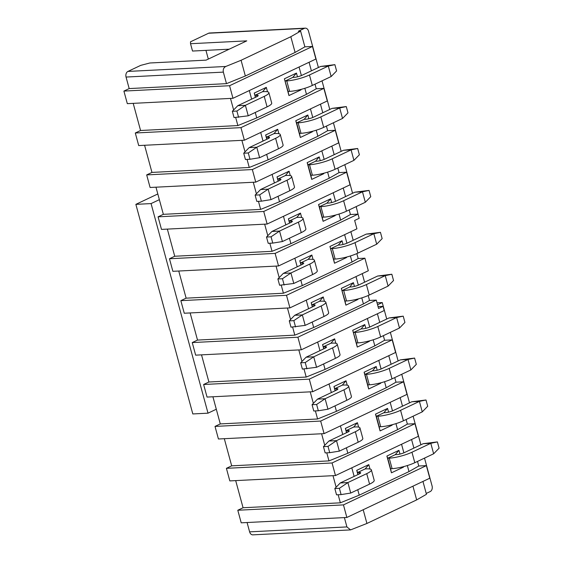 <?xml version="1.0" encoding="UTF-8"?>
<svg xmlns="http://www.w3.org/2000/svg" width="563" height="563" viewBox="0 0 563 563"><rect width="100%" height="100%" fill="white"/><g stroke="black" fill="none" stroke-linecap="round" stroke-linejoin="round"><path stroke-width="0.84" d="M157.816 193.968L135.866 204.355L151.067 203.588L159.364 199.661M216.305 409.245L208.014 413.172L192.813 413.946L135.866 204.355M151.067 203.588L208.014 413.172M232.976 98.293L229.563 85.724L312.479 46.455L315.892 59.031L232.976 98.293L127.322 103.655L123.902 91.079L129.18 88.581L126.049 77.054A4.434 3.216 -92.9 0 1 127.928 71.431L140.743 65.364L149.821 62.993L206.072 60.142L246.777 40.867L190.526 43.717L192.525 51.05L229.19 49.192M312.697 391.714L309.284 379.138L392.2 339.876L395.613 352.452L312.697 391.714L207.043 397.07L203.623 384.501L208.901 382.003L201.526 354.859M378.055 306.596L383.086 306.342L384.226 310.537L301.311 349.799L195.657 355.154L192.236 342.578L197.514 340.08L190.139 312.944M356.815 253.596L358.152 258.523L364.901 258.185L368.315 270.761L289.924 307.884L184.263 313.239L180.85 300.663L186.128 298.165L178.752 271.021M278.537 265.961L275.117 253.392L358.033 214.123L359.173 218.317L354.648 220.457L356.928 228.838L278.537 265.961L172.876 271.324L169.463 258.748L174.734 256.249L167.359 229.106M267.144 224.046L263.73 211.47L346.646 172.208L350.059 184.784L267.144 224.046L161.49 229.401L158.069 216.832L163.347 214.334L155.972 187.19M255.757 182.131L252.337 169.554L335.259 130.292L338.673 142.868L255.757 182.131L150.096 187.486L146.683 174.91L151.961 172.412L144.585 145.275M244.37 140.215L240.95 127.639L323.866 88.377L327.286 100.946L244.37 140.215L138.709 145.571L135.296 132.995L140.574 130.496L133.199 103.353M350.482 529.903L252.857 534.85A4.434 3.216 -92.9 0 1 249.613 531.852L247.08 522.527M346.864 517.467L343.451 504.891L426.367 465.629L429.78 478.205L346.864 517.467L241.21 522.823L237.79 510.247L243.068 507.749L235.693 480.612M335.478 475.552L332.057 462.976L414.973 423.707L418.393 436.283L335.478 475.552L229.817 480.908L226.403 468.332L231.682 465.833L224.306 438.69M324.091 433.63L320.671 421.061L403.587 381.791L407.007 394.367L324.091 433.63L218.43 438.992L215.017 426.416L220.288 423.918L212.92 396.774M205.945 50.374L208.317 59.08M190.526 43.717L190.491 41.81L208.584 33.238A4.434 3.216 -92.9 0 1 209.499 33.006L305.273 28.15A4.434 3.216 87.1 0 0 304.358 28.382L208.584 33.238M424.516 458.106L432.074 485.946A4.434 3.216 -92.9 0 1 430.202 491.569L426.219 493.455M422.954 481.435L426.451 494.307L416.669 499.902L366.921 523.463L350.552 529.896L346.914 526.919L344.38 517.594M312.479 46.455L304.879 46.842L295.096 52.436L245.348 75.998L226.481 83.648L223.349 72.12C222.871 69.453 223.687 67.574 225.805 66.469L241.077 60.276L290.825 36.722L300.607 31.127L298.327 31.239L304.358 28.382M377.027 302.824L382.249 302.563L386.725 319.031M390.349 332.36L398.118 360.946M401.736 374.275L409.505 402.862M413.122 416.191L420.892 444.784M305.273 28.15A4.434 3.216 87.1 0 1 308.51 31.148L318.398 67.532M322.015 80.854L329.784 109.447M333.409 122.769L341.171 151.363M344.795 164.692L352.565 193.278M356.182 206.607L358.167 214.616M350.869 231.71L353.198 240.288M362.255 273.625L364.585 282.204M368.202 295.519L369.539 300.445L376.288 300.1L378.568 308.482L383.086 306.342M309.284 379.138L203.623 384.501M392.2 339.876L384.599 340.263L374.817 345.858L325.069 369.412L306.202 377.062L208.901 382.003M306.202 377.062L304.006 368.997M301.958 361.467L298.826 349.926M301.311 349.799L297.897 337.223L192.236 342.578M369.539 300.445L363.431 303.943L313.682 327.497L294.808 335.147L197.514 340.08M297.897 337.223L376.288 300.1M294.808 335.147L292.619 327.082M290.571 319.545L287.44 308.01M289.924 307.884L286.504 295.308L180.85 300.663M358.152 258.523L352.044 262.02L302.289 285.582L283.421 293.232L186.128 298.165M286.504 295.308L364.901 258.185M283.421 293.232L281.233 285.159M279.185 277.629L276.046 266.088M275.117 253.392L169.463 258.748M358.033 214.123L350.432 214.51L340.65 220.105L290.902 243.666L272.035 251.316L174.734 256.249M272.035 251.316L269.839 243.244M267.798 235.714L264.659 224.173M263.73 211.47L158.069 216.832M346.646 172.208L339.046 172.595L329.264 178.189L279.515 201.744L260.648 209.401L163.347 214.334M260.648 209.401L258.452 201.329M256.404 193.799L253.273 182.257M252.337 169.554L146.683 174.91M335.259 130.292L327.652 130.679L317.877 136.274L268.122 159.829L249.254 167.478L151.961 172.412M249.254 167.478L247.066 159.413M245.018 151.883L241.879 140.342M240.95 127.639L135.296 132.995M323.866 88.377L316.265 88.757L306.483 94.352L256.735 117.913L237.868 125.563L140.574 130.496M237.868 125.563L235.679 117.491M233.631 109.961L230.492 98.419M229.563 85.724L123.902 91.079M226.481 83.648L129.18 88.581M343.451 504.891L237.79 510.247M426.367 465.629L418.766 466.009L408.984 471.611L359.236 495.166L340.362 502.815L243.068 507.749M340.362 502.815L338.173 494.75M336.125 487.213L332.993 475.679M332.057 462.976L226.403 468.332M414.973 423.707L407.373 424.094L397.598 429.689L347.843 453.25L328.975 460.9L231.682 465.833M328.975 460.9L326.786 452.828M324.738 445.298L321.6 433.756M320.671 421.061L215.017 426.416M403.587 381.791L395.986 382.178L386.204 387.773L336.456 411.335L317.588 418.985L220.288 423.918M317.588 418.985L315.393 410.913M313.352 403.382L310.213 391.841M382.249 302.563L377.562 304.78M377.4 313.767L379.729 322.346M383.354 335.675L384.599 340.263M388.787 355.682L391.116 364.261M394.74 377.59L395.986 382.178M400.18 397.605L402.51 406.176M406.127 419.505L407.373 424.094M411.567 439.52L413.896 448.099M417.514 461.421L418.766 466.009M412.939 486.179L416.669 499.902M363.191 509.733L366.921 523.463M245.348 75.998L241.077 60.276M295.096 52.436L290.825 36.722M304.879 46.842L300.607 31.127M343.233 188.014L345.562 196.593M349.187 209.922L350.432 214.51M309.066 62.268L311.395 70.839M315.02 84.168L316.265 88.757M320.46 104.183L322.789 112.762M326.406 126.084L327.652 130.679M331.846 146.099L334.176 154.677M337.8 168.006L339.046 172.595M344.612 234.672L346.935 243.244M350.397 255.968L352.044 262.02M355.999 276.595L358.328 285.159M361.784 297.883L363.431 303.943M336.456 411.335L334.978 405.888M331.354 392.559L329.024 383.987M386.204 387.773L384.564 381.721M381.102 368.99L378.779 360.426M335.126 390.778L333.965 386.492L346.02 380.785L347.223 385.191M380.616 382.847L380.729 383.269L368.666 388.984L364.113 372.213L376.175 366.506L377.189 370.25M367.386 318.51L369.715 327.075M373.17 339.799L374.817 345.858M317.638 342.065L319.967 350.643M323.591 363.972L325.069 369.412M323.739 348.856L322.571 344.577L334.633 338.863L335.829 343.275M369.229 340.932L369.342 341.354L357.28 347.068L352.727 330.298L364.789 324.591L365.802 328.335M306.251 300.149L308.58 308.728M312.198 322.057L313.682 327.497M312.345 306.941L311.184 302.662L323.246 296.947L324.443 301.353M357.836 299.016L357.955 299.439L345.893 305.146L341.333 288.383L353.395 282.668L354.416 286.412M294.857 258.234L297.194 266.813M300.811 280.135L302.289 285.582M300.959 265.025L299.798 260.739L311.86 255.032L313.056 259.437M346.449 257.101L346.562 257.523L334.506 263.231L329.946 246.467L342.008 240.753L343.029 244.497M333.219 192.757L335.548 201.322M339.003 214.053L340.65 220.105M283.471 216.319L285.8 224.89M289.424 238.219L290.902 243.666M335.062 215.179L335.175 215.601L323.113 221.315L318.559 204.545L330.622 198.838L331.635 202.581M289.572 223.11L288.411 218.824L300.466 213.117L301.662 217.522M321.832 150.842L324.161 159.406M327.617 172.13L329.264 178.189M272.084 174.396L274.413 182.975M278.038 196.304L279.515 201.744M323.669 173.263L323.788 173.686L311.726 179.4L307.173 162.63L319.228 156.922L320.248 160.666M278.185 181.195L277.017 176.909L289.079 171.194L290.276 175.607M310.445 108.926L312.775 117.491M316.23 130.215L317.877 136.274M260.697 132.481L263.027 141.06M266.644 154.389L268.122 159.829M266.792 139.272L265.63 134.993L277.693 129.279L278.889 133.691M312.282 131.348L312.395 131.77L300.339 137.478L295.779 120.714L307.841 115L308.862 118.751M299.059 67.004L301.381 75.576M304.843 88.3L306.483 94.352M249.303 90.566L251.633 99.144M255.257 112.466L256.735 117.913M255.405 97.357L254.244 93.071L266.299 87.364L267.502 91.769M300.895 89.433L301.008 89.855L288.946 95.562L284.392 78.799L296.455 73.084L297.468 76.828M401.553 444.256L403.882 452.828M407.338 465.552L408.984 471.611M351.805 467.818L354.134 476.397M357.751 489.719L359.236 495.166M357.906 474.609L356.738 470.33L368.8 464.616L369.997 469.021M403.389 466.685L403.509 467.107L391.447 472.814L386.894 456.051L398.949 450.337L399.969 454.081M390.166 402.341L392.495 410.913M395.951 423.636L397.598 429.689M340.418 425.902L342.747 434.481M346.365 447.803L347.843 453.25M346.512 432.694L345.351 428.408L357.414 422.7L358.61 427.106M392.003 424.762L392.115 425.192L380.06 430.899L375.5 414.136L387.562 408.421L388.583 412.165M364.113 372.213L364.951 374.402L372.488 370.834L376.175 366.506M379.997 383.009L380.729 383.269M367.794 384.881L364.951 374.402L366.471 374.325A16.616 3.279 -15.2 0 0 389.181 368.392L408.02 359.468L410.87 369.947L392.024 378.871A16.616 3.279 -15.2 0 1 369.314 384.803L367.794 384.881L368.666 388.984M333.965 386.492L334.795 388.681L342.332 385.113L346.02 380.785M335.337 390.673L334.795 388.681L336.315 388.604A5.539 1.091 164.8 0 1 337.891 388.934A5.539 1.091 164.8 0 1 336.35 390.194L317.504 399.118L325.104 398.738L343.951 389.814A16.616 3.279 -15.2 0 0 348.581 386.035A16.616 3.279 -15.2 0 0 343.852 385.036L342.332 385.113M399.484 328.032L396.634 317.553L403.221 316.16L404.931 322.444L399.484 328.032L380.637 336.956A16.616 3.279 164.8 0 1 357.927 342.888L356.407 342.966L357.28 347.068M369.342 341.354L368.61 341.087M356.407 342.966L352.727 330.298M403.221 316.16L389.033 317.94L396.634 317.553L377.787 326.477A16.616 3.279 164.8 0 1 355.077 332.409L353.557 332.487L361.101 328.919L364.789 324.591M323.95 348.757L322.571 344.577M306.117 357.202L313.718 356.815L332.564 347.892A16.616 3.279 -15.2 0 0 337.195 344.113L340.038 354.599A16.616 3.279 164.8 0 1 335.407 358.371L316.561 367.294L302.373 369.082L300.67 362.79L306.117 357.202L324.964 348.279A5.539 1.091 -15.2 0 0 326.505 347.019A5.539 1.091 -15.2 0 0 324.928 346.688L323.408 346.766L330.945 343.198L334.633 338.863M388.09 286.117L385.247 275.638L391.834 274.237L393.537 280.529L388.09 286.117L369.251 295.04A16.616 3.279 164.8 0 1 346.541 300.973L345.02 301.05L345.893 305.146M357.955 299.439L357.224 299.171M345.02 301.05L341.333 288.383M391.834 274.237L377.646 276.025L385.247 275.638L366.4 284.561A16.616 3.279 164.8 0 1 343.69 290.494L342.17 290.571L349.707 287.003L353.395 282.668M312.564 306.842L311.184 302.662M294.731 315.287L302.331 314.9L321.17 305.976A16.616 3.279 -15.2 0 0 325.808 302.197L328.651 312.676A16.616 3.279 164.8 0 1 324.021 316.455L305.174 325.379L290.987 327.159L289.276 320.875L294.731 315.287L313.57 306.363A5.539 1.091 -15.2 0 0 315.118 305.104A5.539 1.091 -15.2 0 0 313.542 304.773L312.022 304.85L319.559 301.275L323.246 296.947M376.703 244.201L373.853 233.722L380.44 232.322L382.15 238.613L376.703 244.201L357.857 253.125A16.616 3.279 164.8 0 1 335.147 259.057L333.627 259.135L334.506 263.231M346.562 257.523L345.837 257.256M333.627 259.135L329.946 246.467M380.44 232.322L366.253 234.102L373.853 233.722L355.014 242.646A16.616 3.279 164.8 0 1 332.304 248.579L330.784 248.656L338.321 245.081L342.008 240.753M301.17 264.927L299.798 260.739M283.337 273.372L290.937 272.985L309.784 264.061A16.616 3.279 -15.2 0 0 314.414 260.282L317.265 270.761A16.616 3.279 164.8 0 1 312.634 274.54L293.787 283.463L279.6 285.244L277.89 278.959L283.337 273.372L302.183 264.448A5.539 1.091 -15.2 0 0 303.724 263.188A5.539 1.091 -15.2 0 0 302.148 262.851L300.628 262.928L308.172 259.36L311.86 255.032M289.783 223.004L288.411 218.824M296.778 217.445L298.299 217.367A16.616 3.279 164.8 0 1 303.028 218.367A16.616 3.279 164.8 0 1 298.397 222.146L279.551 231.069L271.063 236.812L266.503 237.044L271.95 231.449L290.797 222.526A5.539 1.091 -15.2 0 0 292.338 221.266A5.539 1.091 -15.2 0 0 290.761 220.935L289.241 221.013L296.778 217.445L300.466 213.117M322.24 217.212L319.397 206.734L326.934 203.166L328.454 203.088A5.539 1.091 -15.2 0 0 336.02 201.111L354.866 192.187L369.054 190.407L370.764 196.691L365.317 202.279L346.47 211.202A16.616 3.279 164.8 0 1 323.76 217.135L322.24 217.212L323.113 221.315M335.175 215.601L334.443 215.34M365.317 202.279L362.466 191.8L343.62 200.724A16.616 3.279 164.8 0 1 320.917 206.656L319.397 206.734L318.559 204.545M326.934 203.166L330.622 198.838M278.396 181.089L277.017 176.909M285.392 175.529L286.912 175.452A16.616 3.279 164.8 0 1 291.641 176.451A16.616 3.279 164.8 0 1 287.01 180.223L268.164 189.147L259.677 194.889L255.116 195.122L260.563 189.534L279.403 180.61A5.539 1.091 -15.2 0 0 280.951 179.351A5.539 1.091 -15.2 0 0 279.375 179.02L277.855 179.097L285.392 175.529L289.079 171.194M310.853 175.297L308.003 164.818L315.54 161.25L317.06 161.173A5.539 1.091 -15.2 0 0 324.633 159.195L343.479 150.272L357.667 148.491L359.377 154.776L353.923 160.364L335.084 169.287A16.616 3.279 164.8 0 1 312.374 175.22L310.853 175.297L311.726 179.4M323.788 173.686L323.056 173.418M353.923 160.364L351.08 149.885L332.233 158.808A16.616 3.279 164.8 0 1 309.523 164.741L308.003 164.818L307.173 162.63M315.54 161.25L319.228 156.922M295.779 120.714L296.617 122.903L304.154 119.335L307.841 115M311.67 131.503L312.395 131.77M299.467 133.382L296.617 122.903L298.137 122.825A16.616 3.279 -15.2 0 0 320.847 116.893L339.693 107.969L346.28 106.569L347.983 112.86L342.536 118.448L323.69 127.372A16.616 3.279 164.8 0 1 300.987 133.304L299.467 133.382L300.339 137.478M265.63 134.993L266.468 137.182L274.005 133.607L277.693 129.279M267.01 139.174L266.468 137.182L267.988 137.105A5.539 1.091 164.8 0 1 269.564 137.435A5.539 1.091 164.8 0 1 268.016 138.695L249.17 147.619L256.777 147.232L275.617 138.308A16.616 3.279 -15.2 0 0 280.254 134.529A16.616 3.279 -15.2 0 0 275.525 133.537L274.005 133.607M331.15 76.533L328.299 66.054L334.886 64.654L336.597 70.945L331.15 76.533L312.303 85.456A16.616 3.279 164.8 0 1 289.593 91.389L288.073 91.466L288.946 95.562M301.008 89.855L300.276 89.587M288.073 91.466L284.392 78.799M334.886 64.654L320.699 66.434L328.299 66.054L309.46 74.978A16.616 3.279 164.8 0 1 286.75 80.91L285.23 80.988L292.767 77.412L296.455 73.084M255.616 97.258L254.244 93.071M237.783 105.703L245.384 105.316L264.23 96.393A16.616 3.279 -15.2 0 0 268.861 92.613L271.711 103.092A16.616 3.279 164.8 0 1 267.08 106.871L248.234 115.795L234.046 117.576L232.336 111.291L237.783 105.703L256.629 96.78A5.539 1.091 -15.2 0 0 258.171 95.52A5.539 1.091 -15.2 0 0 256.594 95.189L255.074 95.26L262.611 91.692L266.299 87.364M386.894 456.051L387.724 458.24L395.261 454.672L398.949 450.337M402.777 466.84L403.509 467.107M390.574 468.719L387.724 458.24L389.244 458.162A16.616 3.279 -15.2 0 0 411.954 452.23L430.801 443.306L437.388 441.906L439.098 448.197L433.644 453.785L414.804 462.709A16.616 3.279 164.8 0 1 392.094 468.641L390.574 468.719L391.447 472.814M356.738 470.33L357.575 472.519L365.113 468.944L368.8 464.616M358.117 474.51L357.575 472.519L359.095 472.441A5.539 1.091 164.8 0 1 360.672 472.772A5.539 1.091 164.8 0 1 359.124 474.032L340.284 482.955L347.885 482.568L366.724 473.645A16.616 3.279 -15.2 0 0 371.362 469.866A16.616 3.279 -15.2 0 0 366.633 468.866L365.113 468.944M375.5 414.136L376.337 416.324L383.875 412.749L387.562 408.421M391.391 424.924L392.115 425.192M379.188 426.803L376.337 416.324L377.857 416.247A16.616 3.279 -15.2 0 0 400.567 410.314L419.414 401.391L422.257 411.87L403.411 420.793A16.616 3.279 -15.2 0 1 380.708 426.726L379.188 426.803L380.06 430.899M345.351 428.408L346.189 430.596L353.726 427.028L357.414 422.7M346.731 432.595L346.189 430.596L347.709 430.519A5.539 1.091 164.8 0 1 349.285 430.857A5.539 1.091 164.8 0 1 347.737 432.117L328.891 441.04L336.491 440.653L355.337 431.73A16.616 3.279 -15.2 0 0 359.968 427.95A16.616 3.279 -15.2 0 0 355.246 426.951L353.726 427.028M410.87 369.947L416.317 364.36L414.607 358.075L408.02 359.468L400.42 359.856L381.573 368.779A5.539 1.091 164.8 0 1 374.008 370.757L372.488 370.834M389.033 317.94L370.187 326.864A5.539 1.091 164.8 0 1 362.621 328.841L361.101 328.919M337.195 344.113A16.616 3.279 -15.2 0 0 332.466 343.12L330.945 343.198M377.646 276.025L358.8 284.948A5.539 1.091 164.8 0 1 351.228 286.926L349.707 287.003M325.808 302.197A16.616 3.279 -15.2 0 0 321.079 301.198L319.559 301.275M366.253 234.102L347.413 243.026A5.539 1.091 164.8 0 1 339.841 245.004L338.321 245.081M314.414 260.282A16.616 3.279 -15.2 0 0 309.692 259.283L308.172 259.36M303.028 218.367L305.878 228.845A16.616 3.279 164.8 0 1 301.24 232.625L282.401 241.548L272.774 243.096L268.213 243.329L266.503 237.044M291.641 176.451L294.484 186.93A16.616 3.279 164.8 0 1 289.854 190.702L271.007 199.633L261.38 201.181L256.819 201.413L255.116 195.122M342.536 118.448L339.693 107.969L332.093 108.356L313.246 117.28A5.539 1.091 164.8 0 1 305.674 119.257L304.154 119.335M320.699 66.434L301.852 75.358A5.539 1.091 164.8 0 1 294.287 77.335L292.767 77.412M268.861 92.613A16.616 3.279 -15.2 0 0 264.131 91.614L262.611 91.692M433.644 453.785L430.801 443.306L423.2 443.693L404.354 452.617A5.539 1.091 164.8 0 1 396.781 454.594L395.261 454.672M422.257 411.87L427.704 406.282L426.001 399.99L419.414 401.391L411.806 401.771L392.967 410.694A5.539 1.091 164.8 0 1 385.395 412.672L383.875 412.749M414.607 358.075L400.42 359.856M317.504 399.118L312.057 404.706L316.617 404.48L325.104 398.738L327.955 409.217L346.794 400.293A16.616 3.279 -15.2 0 0 351.432 396.514L348.581 386.035M271.95 231.449L279.551 231.069L282.401 241.548M260.563 189.534L268.164 189.147L271.007 199.633M249.17 147.619L243.723 153.206L248.283 152.974L256.777 147.232L259.62 157.71L278.467 148.787A16.616 3.279 -15.2 0 0 283.098 145.008L280.254 134.529M340.284 482.955L334.83 488.543L339.398 488.311L347.885 482.568L350.728 493.047L369.574 484.124A16.616 3.279 -15.2 0 0 374.205 480.345L371.362 469.866M426.001 399.99L411.806 401.771M328.891 441.04L323.444 446.628L328.004 446.396L336.491 440.653L339.341 451.132L358.188 442.208A16.616 3.279 -15.2 0 0 362.818 438.429L359.968 427.95M316.617 404.48L318.327 410.765L313.767 410.997L312.057 404.706M318.327 410.765L327.955 409.217M300.67 362.79L305.23 362.558L313.718 356.815L316.561 367.294M289.276 320.875L293.837 320.643L302.331 314.9L305.174 325.379M277.89 278.959L282.45 278.727L290.937 272.985L293.787 283.463M271.063 236.812L272.774 243.096M369.054 190.407L362.466 191.8L354.866 192.187M259.677 194.889L261.38 201.181M357.667 148.491L351.08 149.885L343.479 150.272M232.336 111.291L236.896 111.059L245.384 105.316L248.234 115.795M328.004 446.396L329.714 452.68L325.154 452.912L323.444 446.628M329.714 452.68L339.341 451.132M305.23 362.558L306.934 368.849M293.837 320.643L295.547 326.934M282.45 278.727L284.16 285.012M346.28 106.569L332.093 108.356M248.283 152.974L249.993 159.266L259.62 157.71M249.993 159.266L245.433 159.491L243.723 153.206M236.896 111.059L238.606 117.343M437.388 441.906L423.2 443.693M339.398 488.311L341.101 494.603L350.728 493.047M341.101 494.603L336.54 494.828L334.83 488.543M127.928 71.431L225.805 66.469M223.349 72.12L126.049 77.054M346.914 526.919L249.613 531.852M369.314 384.803L366.471 374.325M336.702 390.025L336.315 388.604M357.927 342.888L355.077 332.409M325.315 348.103L324.928 346.688M346.541 300.973L343.69 290.494M313.922 306.188L313.542 304.773M335.147 259.057L332.304 248.579M302.535 264.272L302.148 262.851M291.148 222.357L290.761 220.935M323.76 217.135L320.917 206.656M279.762 180.434L279.375 179.02M312.374 175.22L309.523 164.741M300.987 133.304L298.137 122.825M268.368 138.519L267.988 137.105M289.593 91.389L286.75 80.91M256.981 96.604L256.594 95.189M392.094 468.641L389.244 458.162M359.483 473.856L359.095 472.441M380.708 426.726L377.857 416.247M348.089 431.941L347.709 430.519M392.024 378.871L389.181 368.392M343.951 389.814L346.794 400.293M380.637 336.956L377.787 326.477M332.564 347.892L335.407 358.371M369.251 295.04L366.4 284.561M321.17 305.976L324.021 316.455M357.857 253.125L355.014 242.646M309.784 264.061L312.634 274.54M298.397 222.146L301.24 232.625M346.47 211.202L343.62 200.724M287.01 180.223L289.854 190.702M335.084 169.287L332.233 158.808M323.69 127.372L320.847 116.893M275.617 138.308L278.467 148.787M312.303 85.456L309.46 74.978M264.23 96.393L267.08 106.871M414.804 462.709L411.954 452.23M366.724 473.645L369.574 484.124M403.411 420.793L400.567 410.314M355.337 431.73L358.188 442.208"/></g></svg>

